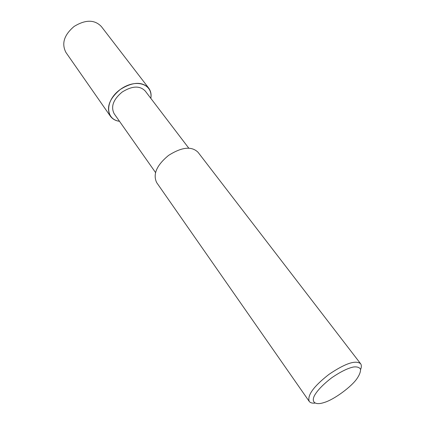 <?xml version="1.0" encoding="UTF-8"?>
<svg xmlns="http://www.w3.org/2000/svg" width="425" height="425" viewBox="0 0 425 425"><rect width="100%" height="100%" fill="white"/><g stroke="black" fill="none" stroke-linecap="round" stroke-linejoin="round"><path stroke-width="0.64" d="M155.55 172.534L114.176 113.741C110.606 106.723 113.262 99.493 122.145 92.06C132.143 85.829 139.836 85.473 145.222 91.003L188.79 148.187M110.394 116.216C112.604 119.138 115.637 120.828 119.489 121.29C105.172 119.42 104.736 100.608 120.142 89.569C135.777 78.099 153.101 83.826 150.817 98.345C151.523 94.462 150.827 91.062 148.729 88.14L101.384 26.568C94.647 19.502 85.547 19.465 74.099 26.456C64.053 34.999 61.343 43.685 65.971 52.509L110.394 116.216C106.016 107.578 109.305 98.669 120.259 89.484C132.605 81.802 142.099 81.356 148.729 88.14M314.744 403.134C312.088 403.33 310.245 402.746 309.209 401.386L156.692 182.628C152.681 174.33 156.639 165.261 168.55 155.423C181.826 147.002 191.664 145.972 198.071 152.32L360.618 363.736C361.601 365.102 361.601 367.035 360.612 369.543M309.209 401.386C307.163 395.303 313.74 386.309 328.934 374.404C345.19 363.402 355.752 359.848 360.618 363.736M323.473 402.719C315.515 405.237 310.898 402.395 314.596 395.351C317.565 390.171 323.282 384.306 331.734 377.756C340.717 371.652 348.048 368.055 353.717 366.961C357.175 366.632 359.454 367.402 360.543 369.261C360.66 371.758 359.545 374.765 357.197 378.282C351.985 386.389 334.007 399.734 324.105 402.517L323.473 402.719"/></g></svg>
